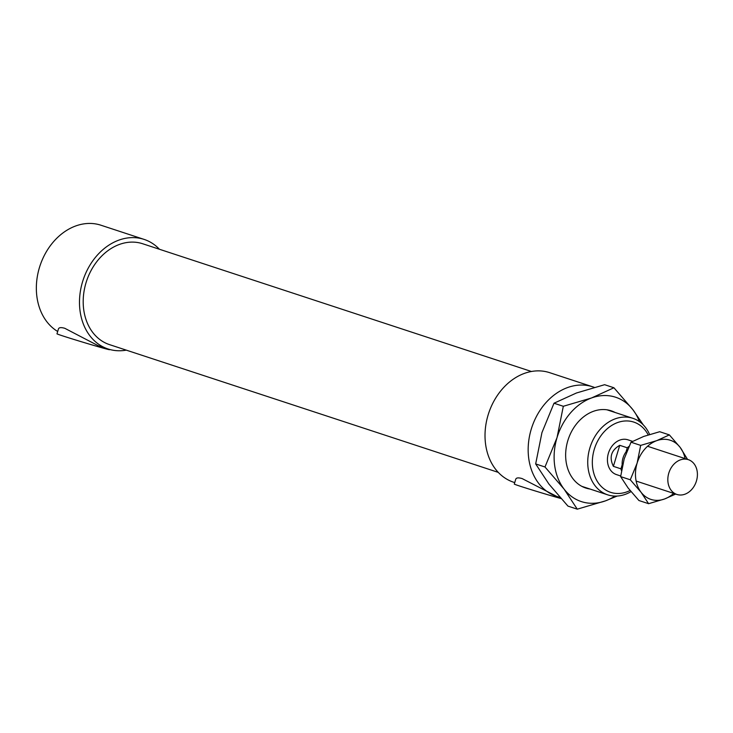 <?xml version="1.0" encoding="UTF-8"?>
<svg xmlns="http://www.w3.org/2000/svg" width="733" height="733" viewBox="0 0 733 733"><rect width="100%" height="100%" fill="white"/><g stroke="black" fill="none" stroke-linecap="round" stroke-linejoin="round"><path stroke-width="1.1" d="M649.594 434.458A40.278 31.601 108.2 0 0 632.854 418.314A40.278 31.601 108.2 0 0 590.257 446.709A40.278 31.601 108.2 0 0 607.703 494.839A40.278 31.601 108.2 0 0 608.637 495.132A40.278 31.601 108.2 0 0 631.012 491.623M630.078 490.487A36.98 29.018 -71.8 0 1 611.533 492.613A36.98 29.018 -71.8 0 1 599.539 437.793A36.98 29.018 -71.8 0 1 648.183 434.898M632.597 441.358L627.934 439.818A18.307 14.367 108.2 0 0 608.573 452.728A18.307 14.367 108.2 0 0 616.508 474.608A18.307 14.367 108.2 0 0 616.929 474.737M560.983 498.532A27.46 0.522 -163.2 0 1 556.75 497.34A27.46 0.522 -163.2 0 1 519.853 486.107A27.46 0.522 -163.2 0 1 514.282 484.092L515.757 479.217C516.279 477.714 518.405 477.495 522.125 478.576L556.759 496.415A57.669 45.244 108.2 0 0 558.097 496.818A57.669 45.244 108.2 0 0 559.865 497.276M109.638 349.449L109.565 349.696A27.46 0.522 -163.2 0 1 99.459 347.076A27.46 0.522 -163.2 0 1 62.552 335.842A27.46 0.522 -163.2 0 1 56.982 333.827L58.457 328.952C58.979 327.44 61.105 327.23 64.825 328.311L98.35 345.774L108.09 348.981A57.669 45.244 108.2 0 0 109.428 349.394A57.669 45.244 108.2 0 0 126.296 350.145M159.446 249.266A57.669 45.244 108.2 0 0 144.099 239.398L100.952 225.223A57.669 45.244 108.2 0 0 41.717 261.122A57.669 45.244 108.2 0 0 57.696 331.481M144.099 239.398A57.669 45.244 108.2 0 0 83.104 280.061A57.669 45.244 108.2 0 0 108.09 348.981M531.416 371.484L142.669 243.75A53.097 41.653 108.2 0 0 86.521 281.188A53.097 41.653 108.2 0 0 109.519 344.629L498.266 472.373M594.289 387.372A57.669 45.244 108.2 0 0 592.768 386.832L549.622 372.657A57.669 45.244 108.2 0 0 488.636 413.32A57.669 45.244 108.2 0 0 513.622 482.232L514.731 482.598M592.768 386.832A57.669 45.244 108.2 0 0 531.782 427.495A57.669 45.244 108.2 0 0 556.759 496.415M626.046 451.885A16.108 12.644 108.2 0 0 622.17 464.74L620.933 468.827L613.384 466.344C609.004 457.355 611.12 450.346 619.733 445.316L627.283 447.799L626.046 451.885A16.108 12.644 108.2 0 1 627.173 450.511M613.384 466.344L619.733 445.316M620.933 468.827A18.307 14.367 108.2 0 0 621.474 470.613M622.17 464.74A16.108 12.644 108.2 0 0 622.308 466.206M628.978 446.397A18.307 14.367 108.2 0 0 627.283 447.799M677.329 494.583A18.307 14.367 108.2 0 0 696.35 481.279A18.307 14.367 108.2 0 0 688.333 459.664A18.307 14.367 108.2 0 0 668.972 472.574A18.307 14.367 108.2 0 0 676.898 494.454A18.307 14.367 108.2 0 0 677.329 494.583M613.933 387.766L632.964 409.802A54.929 43.091 108.2 0 0 591.513 397.973A54.929 43.091 108.2 0 0 557.043 437.583L563.32 406.284L591.513 397.973L613.933 387.766L604.606 384.697L576.413 393.007L554.001 403.223L541.944 432.626L535.667 463.925L548.925 484.064L567.956 506.109L577.274 509.169L564.025 489.03A54.929 43.091 108.2 0 0 605.467 500.859A54.929 43.091 108.2 0 0 614.923 496.085M639.405 421.594A54.929 43.091 108.2 0 0 632.964 409.802L643.29 424.902M617.223 496.039L605.467 500.859L577.274 509.169M564.025 489.03L544.986 466.985L557.043 437.583A54.929 43.091 108.2 0 0 564.025 489.03M589.973 489.021A40.645 31.885 -71.8 0 1 568.194 439.461A40.645 31.885 -71.8 0 1 615.124 412.487M535.667 463.925L544.986 466.985M554.001 403.223L563.32 406.284M669.366 434.898L680.151 447.387A31.125 24.418 108.2 0 0 656.658 440.68L669.366 434.898L659.7 431.719L643.721 436.428L631.012 442.21L624.186 458.876L620.631 476.615L628.135 488.022L638.929 500.52L648.595 503.69L641.082 492.283A31.125 24.418 108.2 0 0 664.565 498.981A31.125 24.418 108.2 0 0 673.664 493.391M685.089 458.601A31.125 24.418 108.2 0 0 680.151 447.387L687.581 459.417M675.689 494.051L664.565 498.981L648.595 503.69M641.082 492.283L630.298 479.785L637.124 463.128A31.125 24.418 108.2 0 0 641.082 492.283M637.124 463.128L640.679 445.389L656.658 440.68A31.125 24.418 108.2 0 0 637.124 463.128M631.012 442.21L640.679 445.389M620.631 476.615L630.298 479.785M581.855 486.355L607.703 494.839M607.006 409.82L632.854 418.314M616.508 474.608L620.704 475.992M636.143 481.059L676.898 494.454M647.569 446.269L688.333 459.664"/></g></svg>
